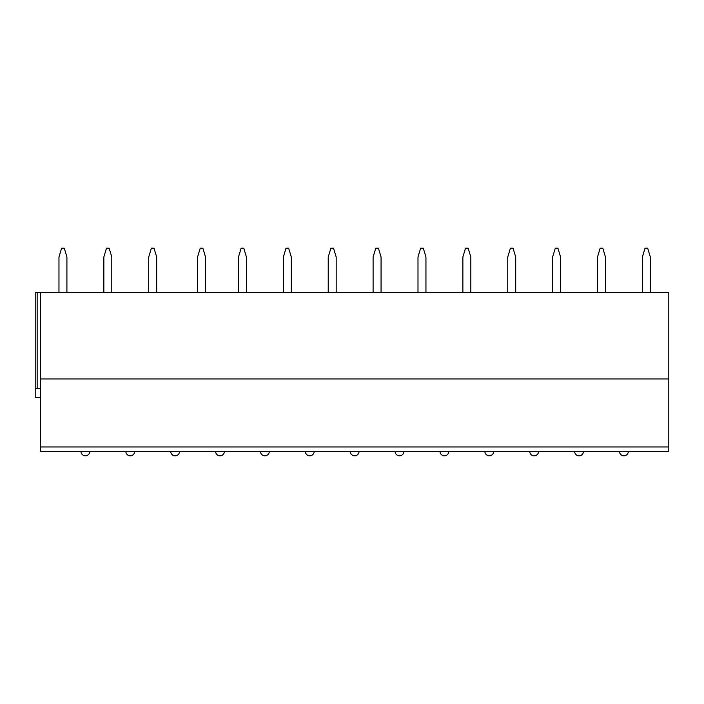 <?xml version="1.0" encoding="UTF-8"?>
<svg xmlns="http://www.w3.org/2000/svg" width="704" height="704" viewBox="0 0 704 704"><rect width="100%" height="100%" fill="white"/><g stroke="black" fill="none" stroke-linecap="round" stroke-linejoin="round"><path stroke-width="1.06" d="M668.8 446.97L668.8 451.387L40.498 451.387L40.498 378.946L668.8 378.946L668.8 446.97L40.498 446.97M40.498 397.496L35.2 397.496L35.2 292.371L668.8 292.371L668.8 378.946M58.969 292.371L58.969 257.03L61.618 248.195L64.266 248.195L66.915 257.03L66.915 292.371M103.84 292.371L103.84 257.03L106.498 248.195L109.146 248.195L111.795 257.03L111.795 292.371M148.72 292.371L148.72 257.03L151.369 248.195L154.026 248.195L156.675 257.03L156.675 292.371M197.578 292.371L197.578 257.03L200.226 248.195L202.875 248.195L205.524 257.03L205.524 292.371M238.48 292.371L238.48 257.03L241.129 248.195L243.778 248.195L246.426 257.03L246.426 292.371M283.36 292.371L283.36 257.03L286.009 248.195L288.658 248.195L291.306 257.03L291.306 292.371M328.231 292.371L328.231 257.03L330.889 248.195L333.538 248.195L336.186 257.03L336.186 292.371M373.111 292.371L373.111 257.03L375.769 248.195L378.418 248.195L381.066 257.03L381.066 292.371M417.991 292.371L417.991 257.03L420.64 248.195L423.298 248.195L425.946 257.03L425.946 292.371M462.871 292.371L462.871 257.03L465.52 248.195L468.169 248.195L470.826 257.03L470.826 292.371M507.751 292.371L507.751 257.03L510.4 248.195L513.049 248.195L515.698 257.03L515.698 292.371M552.631 292.371L552.631 257.03L555.28 248.195L557.929 248.195L560.578 257.03L560.578 292.371M597.502 292.371L597.502 257.03L600.16 248.195L602.809 248.195L605.458 257.03L605.458 292.371M642.382 292.371L642.382 257.03L645.031 248.195L647.689 248.195L650.338 257.03L650.338 292.371M40.498 292.371L40.498 378.946M668.8 451.387L40.498 451.387M35.2 388.661L40.498 388.661M37.162 292.371L37.162 388.661M80.96 451.387A4.418 4.418 0 0 0 85.378 455.805A4.418 4.418 0 0 0 89.795 451.387M125.84 451.387A4.418 4.418 0 0 0 130.258 455.805A4.418 4.418 0 0 0 134.675 451.387M170.72 451.387A4.418 4.418 0 0 0 175.138 455.805A4.418 4.418 0 0 0 179.555 451.387M215.6 451.387A4.418 4.418 0 0 0 220.018 455.805A4.418 4.418 0 0 0 224.435 451.387M260.48 451.387A4.418 4.418 0 0 0 264.898 455.805A4.418 4.418 0 0 0 269.306 451.387M305.351 451.387A4.418 4.418 0 0 0 309.769 455.805A4.418 4.418 0 0 0 314.186 451.387M350.231 451.387A4.418 4.418 0 0 0 354.649 455.805A4.418 4.418 0 0 0 359.066 451.387M395.111 451.387A4.418 4.418 0 0 0 399.529 455.805A4.418 4.418 0 0 0 403.946 451.387M439.991 451.387A4.418 4.418 0 0 0 444.409 455.805A4.418 4.418 0 0 0 448.826 451.387M484.871 451.387A4.418 4.418 0 0 0 489.289 455.805A4.418 4.418 0 0 0 493.706 451.387M529.751 451.387A4.418 4.418 0 0 0 534.169 455.805A4.418 4.418 0 0 0 538.578 451.387M574.622 451.387A4.418 4.418 0 0 0 579.04 455.805A4.418 4.418 0 0 0 583.458 451.387M619.502 451.387A4.418 4.418 0 0 0 623.92 455.805A4.418 4.418 0 0 0 628.338 451.387"/></g></svg>
